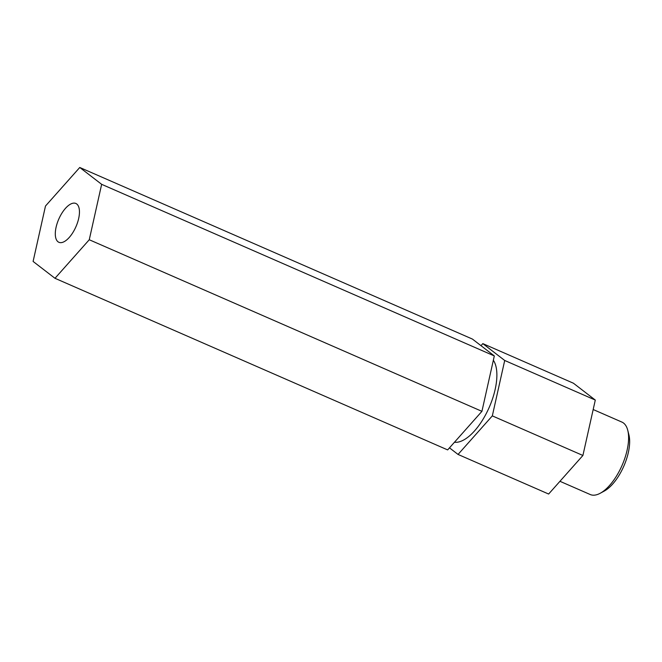 <?xml version="1.0" encoding="UTF-8"?>
<svg xmlns="http://www.w3.org/2000/svg" width="662" height="662" viewBox="0 0 662 662"><rect width="100%" height="100%" fill="white"/><g stroke="black" fill="none" stroke-linecap="round" stroke-linejoin="round"><path stroke-width="0.99" d="M627.75 430.275L628.9 434.777A35.318 15.648 113.6 0 1 628.329 452.543A35.318 15.648 113.6 0 1 604.307 491.047L600.227 493.256A39.538 17.518 -66.4 0 0 627.113 450.16A39.538 17.518 -66.4 0 0 627.75 430.275A39.538 17.518 -66.4 0 0 621.883 422.075L593.177 409.53M559.953 481.299L590.223 494.522A39.538 17.518 -66.4 0 0 600.227 493.256M78.662 218.526A21.192 9.392 -66.4 0 0 75.857 203.466A21.192 9.392 -66.4 0 0 56.088 227.248A21.192 9.392 -66.4 0 0 58.885 242.3A21.192 9.392 -66.4 0 0 78.662 218.526M493.347 360.244A46.39 20.555 113.6 0 1 495.143 389.479A46.39 20.555 113.6 0 1 454.455 442.241M492.321 415.885L458.046 454.438L548.633 494.034L582.908 455.473L492.321 415.885L504.709 360.476L595.295 400.063L582.908 455.473M480.993 345.672L482.821 343.619L504.709 360.476M482.821 343.619L573.408 383.207L595.295 400.063M458.046 454.438L449.481 447.843M79.763 167.478L472.428 339.076L494.315 355.933L481.928 411.342L447.653 449.903L54.987 278.297L33.1 261.44L45.488 206.031L79.763 167.478L101.65 184.326L89.262 239.743L54.987 278.297M101.65 184.326L494.315 355.933M89.262 239.743L481.928 411.342"/></g></svg>
